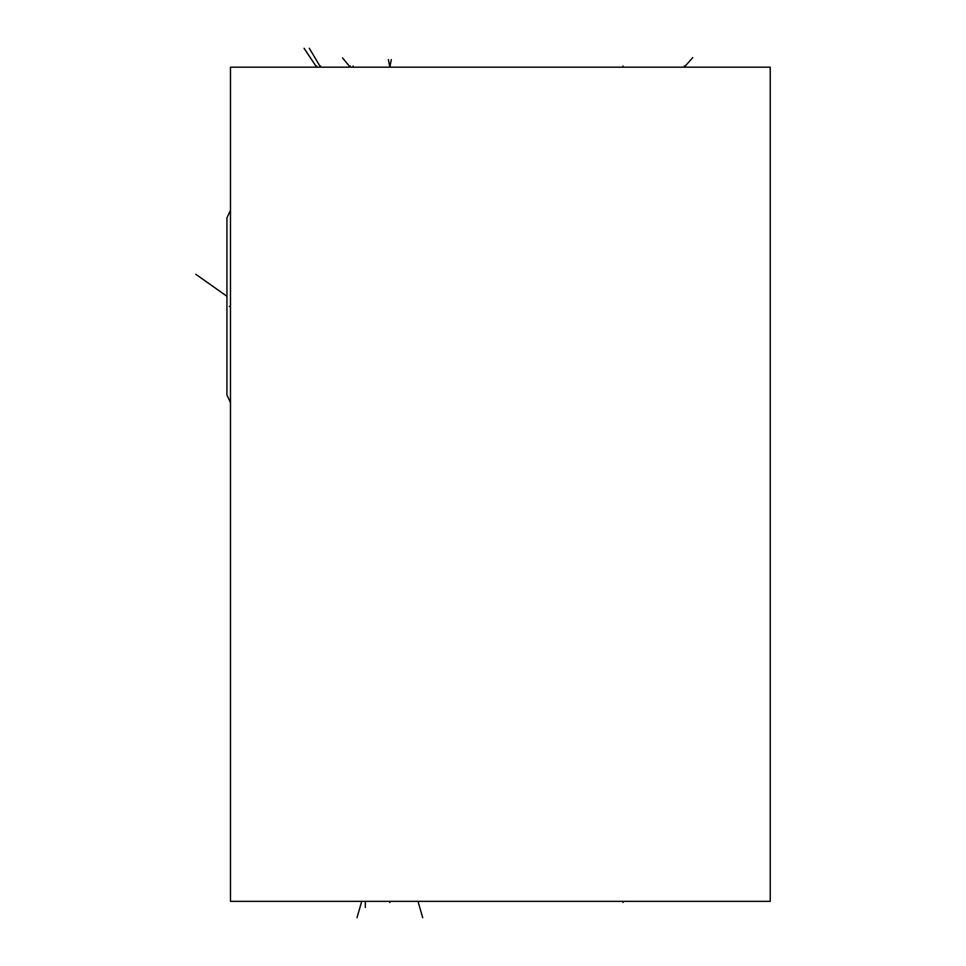 <?xml version="1.0" encoding="UTF-8"?>
<svg xmlns="http://www.w3.org/2000/svg" width="966" height="966" viewBox="0 0 966 966"><rect width="100%" height="100%" fill="white"/><g stroke="black" fill="none" stroke-linecap="round" stroke-linejoin="round"><path stroke-width="1.45" d="M230.476 67.173L230.476 901.338L770.228 901.338L770.228 67.173L230.476 67.173M226.938 394.949L226.938 217.918L226.938 394.949L230.476 402.629M226.938 217.918L230.476 210.238M389.841 901.338L389.841 902.486M422.71 917.7L418.302 902.486M356.985 917.7L361.393 902.486M365.317 907.472L365.317 902.486M623.022 901.338L623.022 902.486M230.476 306.427L229.316 306.427M195.772 274.247L226.938 296.284M623.022 67.173L623.022 65.99L623.022 67.173M692.719 57.646L684.254 67.173L684.254 65.99M391.315 59.578L389.841 67.173L388.38 59.578M342.544 57.924L350.199 67.173L350.199 65.99M353.145 67.173L353.145 65.99M309.325 48.3L320.567 67.173L320.567 65.99M304.061 48.3L316.643 67.173L316.643 65.99L316.643 67.173L304.097 48.3"/></g></svg>

